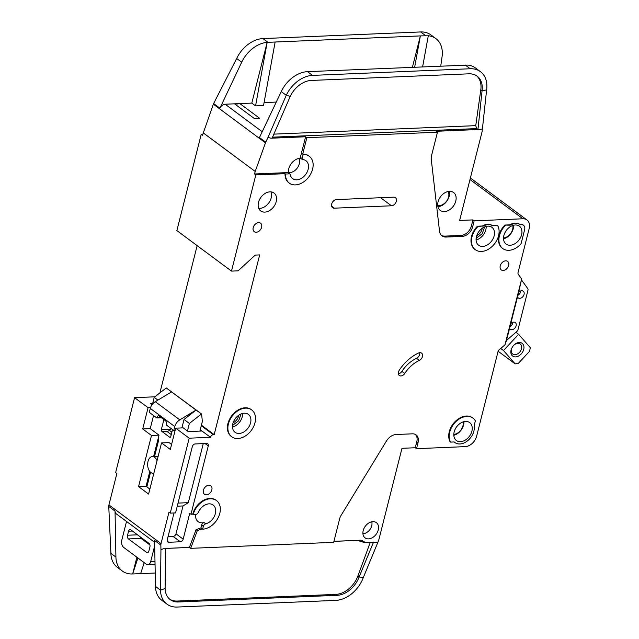 <?xml version="1.0" encoding="UTF-8"?>
<svg xmlns="http://www.w3.org/2000/svg" width="639" height="639" viewBox="0 0 639 639"><rect width="100%" height="100%" fill="white"/><g stroke="black" fill="none" stroke-linecap="round" stroke-linejoin="round"><path stroke-width="0.96" d="M476.119 238.363L482.221 233.722L484.634 226.893M232.54 425.43L238.635 420.789L241.055 413.96M511.839 329.732A4.185 2.979 -53.4 0 1 510.313 329.293A4.185 2.979 -53.4 0 1 509.571 328.326L510.721 323.765A4.185 2.979 -53.4 0 1 513.764 322.136A4.185 2.979 -53.4 0 1 515.298 322.575A4.185 2.979 -53.4 0 1 515.761 326.785A4.185 2.979 -53.4 0 1 511.839 329.732M519.787 298.341A4.185 2.979 -53.4 0 1 518.253 297.902A4.185 2.979 -53.4 0 1 517.51 296.935L518.668 292.374A4.185 2.979 -53.4 0 1 521.704 290.745A4.185 2.979 -53.4 0 1 523.237 291.184A4.185 2.979 -53.4 0 1 523.708 295.394A4.185 2.979 -53.4 0 1 519.787 298.341M460.463 441.685A11.151 7.956 -53.4 0 1 456.382 440.519A11.151 7.956 -53.4 0 1 455.136 429.304A11.151 7.956 -53.4 0 1 465.591 421.436A11.151 7.956 -53.4 0 1 469.673 422.611A11.151 7.956 -53.4 0 1 470.919 433.825A11.151 7.956 -53.4 0 1 460.463 441.685M482.725 246.39A11.151 7.956 -53.4 0 1 478.635 245.224A11.151 7.956 -53.4 0 1 477.397 234.002A11.151 7.956 -53.4 0 1 487.845 226.142A11.151 7.956 -53.4 0 1 491.934 227.308A11.151 7.956 -53.4 0 1 493.172 238.531A11.151 7.956 -53.4 0 1 482.725 246.39M510.17 245.24A11.151 7.956 -53.4 0 1 506.088 244.066A11.151 7.956 -53.4 0 1 504.842 232.852A11.151 7.956 -53.4 0 1 515.298 224.984A11.151 7.956 -53.4 0 1 519.379 226.158A11.151 7.956 -53.4 0 1 520.625 237.373A11.151 7.956 -53.4 0 1 510.17 245.24M244.266 413.209A11.151 7.956 126.6 0 0 233.81 421.077A11.151 7.956 126.6 0 0 235.056 432.291A11.151 7.956 126.6 0 0 239.138 433.458A11.151 7.956 126.6 0 0 249.593 425.598A11.151 7.956 126.6 0 0 248.347 414.376A11.151 7.956 126.6 0 0 244.266 413.209M371.73 521.807A8.363 5.967 -53.4 0 1 369.957 529.507A8.363 5.967 -53.4 0 1 363.16 533.669A8.363 5.967 -53.4 0 1 362.928 533.677M298.804 158.456A9.202 6.566 -53.4 0 1 297.726 167.378A9.202 6.566 -53.4 0 1 289.818 172.578A9.202 6.566 -53.4 0 1 288.405 172.474M448.147 191.5A9.202 6.566 -53.4 0 1 447.068 200.422A9.202 6.566 -53.4 0 1 439.161 205.622A9.202 6.566 -53.4 0 1 437.747 205.518M153.887 473.124A8.363 5.08 87.6 0 1 153.096 473.259A8.363 5.08 87.6 0 1 148.032 461.406A8.363 5.08 87.6 0 1 152.394 456.542A8.363 5.08 87.6 0 1 157.026 460.719M463.099 421.916A9.202 6.566 -53.4 0 1 453.81 434.424M482.181 228.275A7.109 5.072 -53.4 0 1 481.982 229.393A7.109 5.072 -53.4 0 1 476.734 235.615M512.805 225.463A9.202 6.566 -53.4 0 1 503.524 237.98M515.026 354.693A6.27 4.473 -53.4 0 1 512.726 354.03A6.27 4.473 -53.4 0 1 512.031 347.72A6.27 4.473 -53.4 0 1 517.909 343.295A6.27 4.473 -53.4 0 1 520.202 343.958A6.27 4.473 -53.4 0 1 520.905 350.268A6.27 4.473 -53.4 0 1 515.026 354.693M515.585 356.905A7.948 5.671 -53.4 0 1 511.096 349.956A7.948 5.671 -53.4 0 1 519.235 342.48A7.948 5.671 -53.4 0 1 523.716 349.429A7.948 5.671 -53.4 0 1 515.585 356.905M202.188 528.82L200.934 527.886L201.636 525.098A2.788 1.989 -53.4 0 1 204.033 522.542A11.151 7.956 -53.4 0 1 202.212 522.822A11.151 7.956 -53.4 0 1 198.13 521.656A11.151 7.956 -53.4 0 1 195.654 514.435A2.788 1.989 126.6 0 0 198.338 512.318A11.151 7.956 -53.4 0 1 209.065 503.851A11.151 7.956 -53.4 0 1 213.146 505.026A11.151 7.956 -53.4 0 1 214.832 515.234A11.151 7.956 -53.4 0 1 205.758 523.828A2.788 1.989 126.6 0 0 203.362 526.384L202.659 529.172L202.188 528.82L197.323 530.602L190.686 548.342L333.686 542.327L339.581 519.044A11.151 7.956 -53.4 0 1 341.258 515.106L386.411 441.062A11.151 7.956 -53.4 0 1 396.148 434.504L412.395 433.825A10.04 7.157 -53.4 0 1 416.069 434.879A10.04 7.157 -53.4 0 1 418.058 442.603L416.524 448.674L465.224 446.629A11.151 7.956 126.6 0 0 476.646 436.133L498.037 351.578A2.788 1.989 -53.4 0 1 499.195 349.781L505.026 344.748L521.664 278.979L518.668 292.374M302.686 154.159L303.158 154.51A16.726 11.933 -53.4 0 1 309.284 156.267A16.726 11.933 -53.4 0 1 311.145 173.089A16.726 11.933 -53.4 0 1 295.466 184.887A16.726 11.933 -53.4 0 1 289.339 183.129A16.726 11.933 -53.4 0 1 285.489 174.032L289.563 173.864A1.118 0.799 -53.4 0 1 290.218 174.407A11.151 7.956 126.6 0 0 292.662 178.656A11.151 7.956 126.6 0 0 296.752 179.823A11.151 7.956 126.6 0 0 307.199 171.955A11.151 7.956 126.6 0 0 305.961 160.74A11.151 7.956 126.6 0 0 302.67 159.582A1.118 0.799 -53.4 0 1 302.119 158.608L300.394 157.322L305.594 136.77L306.848 137.704L302.686 154.159A16.726 11.933 -53.4 0 1 308.813 155.916A16.726 11.933 -53.4 0 1 309.044 156.092M288.453 172.85A11.151 7.956 -53.4 0 1 300.146 158.288A11.151 7.956 -53.4 0 1 300.753 158.288M444.361 211.589A11.151 7.956 -53.4 0 1 440.271 210.415A11.151 7.956 -53.4 0 1 439.033 199.2A11.151 7.956 -53.4 0 1 449.481 191.333A11.151 7.956 -53.4 0 1 453.57 192.507A11.151 7.956 -53.4 0 1 454.808 203.721A11.151 7.956 -53.4 0 1 444.361 211.589M231.502 436.589A16.726 11.933 -53.4 0 1 231.262 436.421A16.726 11.933 -53.4 0 1 229.393 419.591A16.726 11.933 -53.4 0 1 245.072 407.794A16.726 11.933 -53.4 0 1 251.199 409.551A16.726 11.933 -53.4 0 1 251.431 409.727M245.544 408.145A16.726 11.933 -53.4 0 1 251.67 409.903A16.726 11.933 -53.4 0 1 253.539 426.724A16.726 11.933 -53.4 0 1 237.86 438.522A16.726 11.933 -53.4 0 1 231.733 436.764A16.726 11.933 -53.4 0 1 229.864 419.943A16.726 11.933 -53.4 0 1 245.544 408.145M264.802 212.108A11.151 7.956 -53.4 0 1 260.72 210.934A11.151 7.956 -53.4 0 1 259.474 199.719A11.151 7.956 -53.4 0 1 269.93 191.852A11.151 7.956 -53.4 0 1 274.011 193.026A11.151 7.956 -53.4 0 1 275.257 204.24A11.151 7.956 -53.4 0 1 264.802 212.108M258.747 208.354A11.151 7.956 126.6 0 0 259.785 208.378A11.151 7.956 126.6 0 0 269.115 202.451A11.151 7.956 126.6 0 0 270.968 191.884M256.199 232.253A5.296 3.778 -53.4 0 1 254.258 231.701A5.296 3.778 -53.4 0 1 253.667 226.366A5.296 3.778 -53.4 0 1 258.635 222.636A5.296 3.778 -53.4 0 1 260.576 223.187A5.296 3.778 -53.4 0 1 261.167 228.514A5.296 3.778 -53.4 0 1 256.199 232.253M502.534 248.371A16.726 11.933 -53.4 0 1 502.294 248.196A16.726 11.933 -53.4 0 1 504.93 225.056L510.265 225.2A12.828 9.146 -53.4 0 1 520.33 224.776L521.496 224.728A5.575 3.978 -53.4 0 1 523.541 225.311A5.575 3.978 -53.4 0 1 524.643 229.601L521.057 243.778A16.726 11.933 -53.4 0 1 508.892 250.304A16.726 11.933 -53.4 0 1 502.765 248.547A16.726 11.933 -53.4 0 1 505.393 225.399M503.228 270.457A5.296 3.778 -53.4 0 1 501.296 269.906A5.296 3.778 -53.4 0 1 500.704 264.578A5.296 3.778 -53.4 0 1 505.665 260.84A5.296 3.778 -53.4 0 1 507.606 261.391A5.296 3.778 -53.4 0 1 508.197 266.727A5.296 3.778 -53.4 0 1 503.228 270.457M419.352 360.38A27.884 19.889 126.6 0 0 404.751 373.464A4.465 3.179 -53.4 0 1 399.311 375.468A4.465 3.179 -53.4 0 1 399.199 370.316A36.806 26.247 -53.4 0 1 418.473 353.04A4.465 3.179 -53.4 0 1 419.935 352.664A4.465 3.179 -53.4 0 1 421.572 353.127A4.465 3.179 -53.4 0 1 422.387 356.81A4.465 3.179 -53.4 0 1 419.352 360.38L416.532 358.287A4.465 3.179 126.6 0 0 419.719 352.68M475.081 249.522A16.726 11.933 -53.4 0 1 474.841 249.354A16.726 11.933 -53.4 0 1 477.477 226.206L477.948 226.557A16.726 11.933 -53.4 0 0 475.312 249.697A16.726 11.933 -53.4 0 0 481.439 251.454A16.726 11.933 -53.4 0 0 495.84 241.957A16.726 11.933 -53.4 0 0 497.749 225.727L492.405 225.583L497.749 225.727M454.649 442.356A13.659 9.745 -53.4 0 1 454.409 442.18A13.659 9.745 -53.4 0 1 454.121 441.956M459.888 443.969A13.659 9.745 -53.4 0 1 454.88 442.531A13.659 9.745 -53.4 0 1 454.201 441.948L450.567 442.108A16.726 11.933 -53.4 0 1 455.144 422.419A16.726 11.933 -53.4 0 1 472.996 418.13A16.726 11.933 -53.4 0 1 475.376 420.829L474.146 425.694A13.659 9.745 -53.4 0 1 459.888 443.969M206.405 494.826A5.296 3.778 -53.4 0 1 204.464 494.274A5.296 3.778 -53.4 0 1 203.873 488.947A5.296 3.778 -53.4 0 1 208.841 485.209A5.296 3.778 -53.4 0 1 210.782 485.768A5.296 3.778 -53.4 0 1 211.373 491.095A5.296 3.778 -53.4 0 1 206.405 494.826M289.108 182.954A16.726 11.933 -53.4 0 1 288.868 182.778A16.726 11.933 -53.4 0 1 285.018 173.688L255.816 174.91L231.478 271.112L238.115 270.832L255.241 255.089L259.674 254.897L214.185 434.64L213.306 434.68L201.269 425.75M285.489 174.032L285.018 173.688M368.551 538.877A9.481 6.765 -53.4 0 1 365.077 537.878A9.481 6.765 -53.4 0 1 364.022 528.341A9.481 6.765 -53.4 0 1 372.904 521.656A9.481 6.765 -53.4 0 1 376.379 522.654A9.481 6.765 -53.4 0 1 377.433 532.191A9.481 6.765 -53.4 0 1 368.551 538.877M154.614 542.295L116.314 513.876A5.575 3.978 -53.4 0 1 115.036 511.08L115.923 557.072A27.884 19.889 126.6 0 0 122.353 571.05A27.884 19.889 126.6 0 0 132.561 573.974L155.213 573.023M169.631 599.158A22.309 15.911 126.6 0 0 177.155 601.051L178.409 601.986A22.309 15.911 -53.4 0 1 170.246 599.646A22.309 15.911 -53.4 0 1 165.102 588.463L160.493 590.148A27.884 19.889 126.6 0 0 166.923 604.127A27.884 19.889 126.6 0 0 177.131 607.05L335.834 600.38A27.884 19.889 126.6 0 0 363.335 577.496L359.11 577.009A22.309 15.911 -53.4 0 1 337.112 595.316L335.858 594.382A22.309 15.911 126.6 0 0 357.856 576.074L370.277 542.343L364.629 542.583L357.417 540.378L333.933 541.369M140.62 573.638L144.238 562.679M333.941 541.329L360.436 540.219A5.575 3.978 -53.4 0 1 362.481 540.802A5.575 3.978 -53.4 0 1 362.561 540.866A13.387 9.545 126.6 0 0 362.752 541.017A13.387 9.545 126.6 0 0 367.657 542.415L377.897 542.279L378.815 539.779A2.788 1.989 -53.4 0 0 378.919 539.444L401.979 448.306L415.262 447.747L416.524 448.674M415.262 447.747L416.804 441.669A10.04 7.157 126.6 0 0 415.406 434.456M178.409 601.986L337.112 595.316M166.923 604.127L161.899 600.396A27.884 19.889 -53.4 0 1 155.469 586.418L154.582 540.426L160.852 545.091A5.575 3.978 126.6 0 1 161.036 543.589L108.934 504.922A5.575 3.978 126.6 0 0 108.758 506.423L115.036 511.08M137.928 557.991L132.648 573.966L136.89 557.224M141.562 538.765L141.754 537.982M143.991 539.635L143.743 540.378M152.649 403.552L150.588 403.64L152.05 404.727M108.934 504.922L116.881 473.531L115.627 472.596L134.581 397.666L148.08 407.682L142.697 428.945L150.229 428.633L153.544 415.518M150.229 428.633L159.015 435.151L151.491 435.471L138.551 486.606L148.591 494.059L161.531 442.923L170.317 449.449L175.701 428.178L189.2 438.194L170.238 513.133L175.549 512.909L192.331 446.581A2.788 1.989 -53.4 0 1 195.183 443.953L206.701 443.474A2.788 1.989 -53.4 0 1 207.715 443.762A2.788 1.989 -53.4 0 1 208.274 445.91L190.973 514.259L192.746 514.187A16.726 11.933 -53.4 0 1 215.998 500.193A16.726 11.933 -53.4 0 1 216.23 500.377M138.551 486.606L146.075 486.287L149.814 471.518M153.616 456.494L159.015 435.151M146.075 486.287L149.845 489.091M161.531 442.923L169.055 442.603L171.579 444.472M200.255 429.743L201.972 431.013L188.249 431.589L183.225 427.866L175.701 428.178M149.238 473.787L149.175 477.692M148.376 480.824L147.449 480.863M108.758 506.423L110.906 553.342A27.884 19.889 126.6 0 0 117.328 567.32L122.353 571.05M521.664 278.979L518.293 274.323A2.788 1.989 -53.4 0 1 518.029 272.589L529.172 228.546A11.151 7.956 126.6 0 0 526.959 219.96L472.349 179.431A11.151 7.956 126.6 0 0 470.264 178.449M134.581 397.666L154.918 396.811M156.291 395.733A2.788 1.989 -53.4 0 1 158.216 394.223M197.147 245.64L159.878 392.921M202.715 134.318L201.205 134.382L176.867 230.583L231.478 271.112M526.959 219.96A11.151 7.956 126.6 0 0 522.878 218.786L474.17 220.838L472.636 226.909A10.04 7.157 -53.4 0 1 462.356 236.358L446.118 237.045A11.151 7.956 -53.4 0 1 442.028 235.871A11.151 7.956 -53.4 0 1 439.52 231.174L431.269 159.375A11.151 7.956 -53.4 0 1 431.573 155.493L437.459 132.209L306.848 137.704M201.972 431.013L210.447 437.3A2.788 1.989 -53.4 0 1 213.306 434.68M210.447 437.3L189.2 438.194M450.567 442.108L450.096 441.757A16.726 11.933 -53.4 0 1 454.672 422.067A16.726 11.933 -53.4 0 1 472.525 417.778A16.726 11.933 -53.4 0 1 472.756 417.962M477.477 226.206L482.349 226.006A12.828 9.146 -53.4 0 1 492.405 225.583M504.93 225.056L509.794 224.848A12.828 9.146 -53.4 0 1 519.858 224.425L521.025 224.377A5.575 3.978 -53.4 0 1 523.069 224.96A5.575 3.978 -53.4 0 1 523.293 225.152M391.467 205.782L334.349 208.178A4.737 3.379 -53.4 0 1 332.615 207.683A4.737 3.379 -53.4 0 1 332.088 202.914A4.737 3.379 -53.4 0 1 336.529 199.576L393.648 197.171A4.737 3.379 -53.4 0 1 395.381 197.667A4.737 3.379 -53.4 0 1 395.908 202.435A4.737 3.379 -53.4 0 1 391.467 205.782L380.612 197.723M377.897 542.279L363.335 577.496M155.469 586.418L160.493 590.148L160.94 549.652L164.183 548.47L189.424 547.407L190.686 548.342M357.856 576.074L359.11 577.009L373.519 542.176M177.155 601.051L335.858 594.382M165.549 548.414L165.102 588.463M160.94 549.652L160.852 545.091M170.238 513.133L168.976 512.198L161.036 543.589M142.697 428.945L151.491 435.471M200.934 527.886L196.061 529.675L189.424 547.407M190.973 514.259L189.719 513.333L183.185 539.156A2.788 1.989 -53.4 0 1 180.334 541.776L168.816 542.263A2.788 1.989 -53.4 0 1 167.801 541.968A2.788 1.989 -53.4 0 1 167.242 539.819L174.04 512.973M150.556 407.578L148.08 407.682M441.437 235.368A11.151 7.956 126.6 0 0 444.856 236.111L461.102 235.432A10.04 7.157 126.6 0 0 471.382 225.982L472.916 219.904L459.633 220.463L482.054 131.858A2.788 1.989 -53.4 0 0 482.118 131.538L486.622 89.923L482.062 90.754L480.808 89.819A22.309 15.911 126.6 0 0 476.494 75.714M412.435 67.247L420.366 35.904L267.174 42.35L255.568 105.89L263.532 105.555L275.145 42.006M276.264 102.072L264.075 102.583M312.519 75.386L307.495 71.656L467.828 65.09A27.884 19.889 -53.4 0 1 475.44 67.95L480.464 71.68A27.884 19.889 126.6 0 0 470.256 68.756L312.519 75.386A27.884 19.889 126.6 0 0 286.272 95.283L290.242 96.369A22.309 15.911 -53.4 0 1 311.233 80.45L468.97 73.82A22.309 15.911 -53.4 0 1 477.141 76.161A22.309 15.911 -53.4 0 1 482.062 90.754L477.956 129.517L482.469 129.054M414.663 67.151L420.366 35.904L428.306 35.76L422.627 66.815M440.75 66.057L442.052 56.847A27.884 19.889 126.6 0 0 435.894 38.604L430.87 34.873A27.884 19.889 126.6 0 0 420.662 31.95L262.925 38.58A27.884 19.889 126.6 0 0 236.678 58.484L213.634 103.542A5.575 3.978 -53.4 0 0 213.362 104.189L202.459 135.316L201.205 134.382M255.568 105.89L251.798 103.095L239.841 103.598L259.618 118.279L254.306 118.503L234.529 103.822L225.16 104.221A5.575 3.978 -53.4 0 0 219.912 108.199L241.702 62.207A27.884 19.889 126.6 0 1 267.166 42.358M435.894 38.604A27.884 19.889 126.6 0 0 428.29 35.744M234.529 103.822L239.841 103.598M251.798 103.095L267.174 42.35M305.594 136.77L270.984 138.224L268.005 137.417L265.728 142.209A5.575 3.978 126.6 0 0 265.465 142.856L213.362 104.189M307.495 71.656L306.712 71.704A27.884 19.889 -53.4 0 0 281.248 91.561L259.458 137.545L265.728 142.209M236.757 105.475L237.205 103.71M486.622 89.923A27.884 19.889 126.6 0 0 480.464 71.68M437.459 132.209L436.205 131.283L480.48 129.421M265.465 142.856L255.201 171.452L203.098 132.784M255.201 171.452L254.562 173.984L287.838 172.586L289.563 173.864M289.97 173.984L288.245 172.698A1.118 0.799 126.6 0 0 287.838 172.586M300.945 158.296A1.118 0.799 -53.4 0 1 300.394 157.322M268.005 137.417L286.272 95.283L281.248 91.561M290.242 96.369L272.11 138.168L270.984 138.224M472.916 219.904L474.17 220.838M201.413 425.159L214.185 434.64M255.816 174.91L254.562 173.984M273.859 134.134L475.743 125.643L476.71 128.591L477.956 129.517M303.158 154.51L302.119 158.608M178.033 503.101L188.313 502.669L203.258 443.618M188.313 502.669L183.01 505.944L177.251 506.192M168.057 536.632L173.113 536.417A2.788 1.989 126.6 0 0 175.965 533.797L183.01 505.944M192.746 514.187L195.654 514.435M193.218 514.539A16.726 11.933 -53.4 0 1 216.469 500.545A16.726 11.933 -53.4 0 1 218.338 517.374A16.726 11.933 -53.4 0 1 202.659 529.172M197.323 530.602L196.061 529.675M509.571 328.326L506.503 340.435L516.815 331.521A2.788 1.989 126.6 0 0 517.997 329.628L527.942 290.33A2.788 1.989 126.6 0 0 527.702 288.501L521.728 280.265M506.503 340.435L505.026 344.748M517.51 296.935L510.721 323.765M482.349 226.006L477.948 226.557M482.82 226.35A12.828 9.146 -53.4 0 1 492.877 225.926M416.532 358.287A27.884 19.889 126.6 0 0 401.923 371.371L404.751 373.464M398.345 373.823A4.465 3.179 126.6 0 0 401.923 371.371M509.794 224.848L510.265 225.2M519.858 224.425L520.33 224.776M288.764 173.089A11.151 7.956 126.6 0 0 291.08 172.402M299.523 161.036A11.151 7.956 126.6 0 0 299.459 158.352M475.743 125.643L480.808 89.819M140.141 536.776A2.788 1.693 -92.4 0 0 141.075 538.397L149.901 544.955M199.911 431.101L202.347 421.5L201.612 414.016L196.053 410.062L179.775 419.855L155.293 401.691A8.363 5.967 126.6 0 0 150.309 408.409L149.31 412.371L156.843 417.962L156.97 417.451A2.788 1.693 87.6 0 1 158.416 415.829A2.788 1.693 87.6 0 1 159.119 416.045L165.517 420.789A2.788 1.693 87.6 0 1 166.38 424.44L166.252 424.943L173.784 430.534L175.118 430.478M152.497 404.136L154.215 397.362L157.913 400.11M154.542 456.454L158.344 441.437A3.906 2.372 -92.4 0 0 158.256 438.162M158.137 456.334A8.363 5.08 -92.4 0 0 157.705 456.318L152.394 456.542M181.899 427.922L184.032 419.496L189.368 423.449L187.451 430.998M163.88 419.575L161.355 429.544A1.398 0.847 87.6 0 0 161.819 431.389L169.662 437.212A1.398 0.847 87.6 0 0 170.046 437.34A1.398 0.847 87.6 0 0 170.773 436.525L172.522 429.6M171.867 432.196L169.559 430.478L171.028 428.489M500.728 348.463L503.508 350.531L518.62 334.293L515.921 332.296M498.148 351.266L515.138 363.879L518.349 363.359L529.675 351.186L530.242 347.64L518.62 334.293M173.784 430.534L174.79 426.572A8.363 5.967 -53.4 0 1 179.775 419.855M128.551 531.185L127.528 535.234A2.788 1.693 -92.4 0 0 128.455 538.933L146.658 552.439A2.788 1.693 -92.4 0 0 147.417 552.695A2.788 1.693 -92.4 0 0 148.871 551.074L149.893 547.024A2.788 1.693 87.6 0 0 148.967 543.326L130.763 529.819A2.788 1.693 87.6 0 0 130.005 529.563A2.788 1.693 87.6 0 0 128.551 531.185L132.385 531.025M515.138 363.879L503.508 350.531M184.032 419.496L196.053 410.062L166.236 387.937L201.612 414.016M155.293 401.691L171.572 391.891M154.981 561.29L150.716 561.465A5.575 3.387 87.6 0 1 147.809 564.708A5.575 3.387 87.6 0 1 146.291 564.197L123.694 547.431A5.575 3.387 87.6 0 1 121.841 540.035L126.322 522.311A5.575 3.387 87.6 0 1 126.586 521.496M169.559 430.478L167.698 431.285L161.819 431.389M150.716 561.465L154.686 545.786M146.85 486.862L150.54 472.277M238.603 415.342A7.109 5.072 -53.4 0 1 233.147 422.683M156.843 417.962L161.443 417.762M154.215 397.362L166.236 387.937M201.389 414.024L189.368 423.449M520.745 290.937A4.185 2.979 -53.4 0 1 517.814 295.37M512.805 322.328A4.185 2.979 -53.4 0 1 509.866 326.761M437.931 206.685A11.151 7.956 126.6 0 0 449.321 191.341M199.48 510.162A11.151 7.956 126.6 0 0 200.806 508.364M453.826 435.271A11.151 7.956 126.6 0 0 463.914 421.676M476.079 239.976A11.151 7.956 126.6 0 0 486.167 226.382M503.532 238.826A11.151 7.956 126.6 0 0 513.62 225.232M232.5 427.044A11.151 7.956 126.6 0 0 242.588 413.449M362.944 533.869A9.481 6.765 126.6 0 0 364.19 533.541M371.97 523.053A9.481 6.765 126.6 0 0 371.922 521.767M115.923 557.072L110.906 553.342M416.804 441.669L418.058 442.603M420.662 31.95L425.686 35.68M262.925 38.58L267.949 42.31M262.214 131.722L225.16 104.221M465.232 65.026L470.256 68.756M236.678 58.484L241.702 62.207M219.912 108.199L213.634 103.542M522.878 218.786L469.992 179.535M471.382 225.982L472.636 226.909M461.102 235.432L462.356 236.358M444.856 236.111L446.118 237.045M476.71 128.591L272.541 137.177M205.079 443.538L208.274 445.91M183.185 539.156L175.965 533.797M521.025 224.377L521.496 224.728M331.641 206.165L334.349 208.178M189.471 547.439L165.549 548.446M359.166 540.274A2.229 1.566 -51.4 0 0 358.687 540.77M364.629 542.583A2.229 1.358 87.6 0 1 364.821 542.064M201.636 525.098L203.362 526.384M205.758 523.828L204.033 522.542M180.334 541.776L173.113 536.417M167.218 541.073L168.816 542.263M174.79 426.572L150.309 408.409M127.528 535.234L137.497 534.819M170.413 437.18L169.662 437.212M161.355 429.544L170.533 429.152M160.796 417.291L156.97 417.451M141.075 538.397L128.455 538.933M146.658 552.439L148.152 552.376M171.26 434.608L166.643 431.189M153.096 473.259L153.863 473.227M251.199 409.551L251.67 409.903M502.294 248.196L502.765 248.547M474.841 249.354L475.312 249.697M454.409 442.18L454.88 442.531M288.868 182.778L289.339 183.129M362.321 540.698L362.752 541.017M308.813 155.916L309.284 156.267M215.998 500.193L216.469 500.545M472.525 417.778L472.996 418.13M523.069 224.96L523.541 225.311M231.262 436.421L231.733 436.764M300.61 158.184L302.335 159.462M147.809 564.708L155.045 564.405"/></g></svg>
